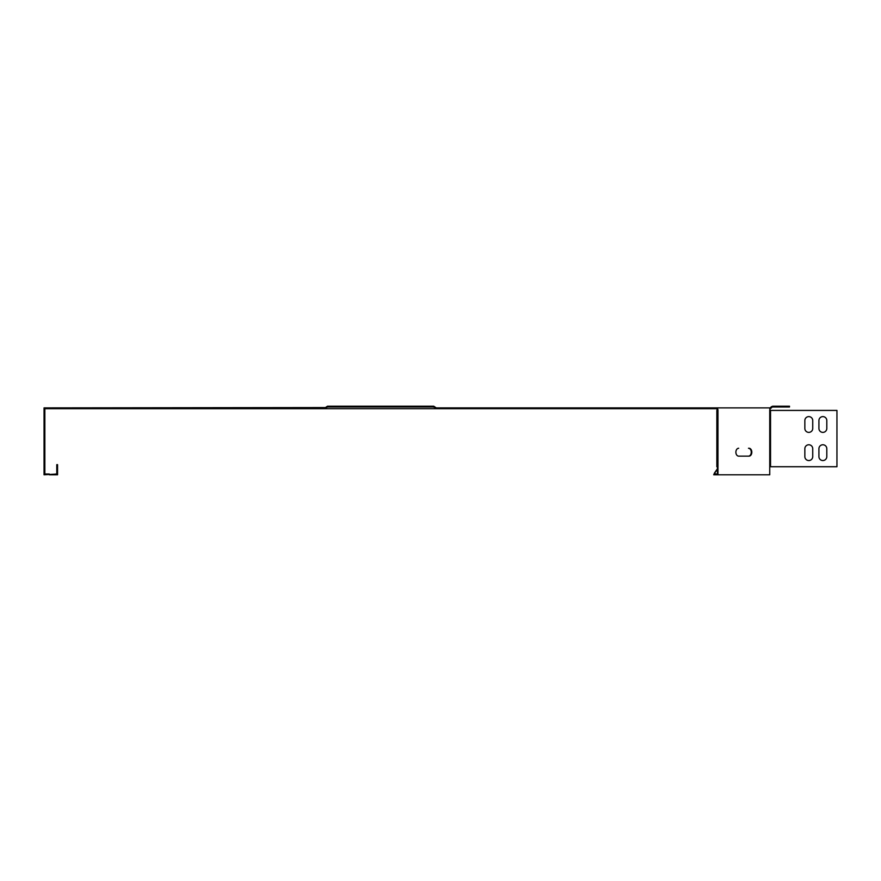 <?xml version="1.0" encoding="UTF-8"?>
<svg xmlns="http://www.w3.org/2000/svg" width="881" height="881" viewBox="0 0 881 881"><rect width="100%" height="100%" fill="white"/><g stroke="black" fill="none" stroke-linecap="round" stroke-linejoin="round"><path stroke-width="1.32" d="M738.674 456.149A3.942 2.786 90 0 1 735.888 452.206A3.942 2.786 90 0 1 738.674 448.264A3.942 2.786 -90 0 0 735.888 452.206A3.942 2.786 -90 0 0 738.674 456.149L749.026 456.149A3.942 2.786 90 0 0 750.997 454.992A3.942 2.786 90 0 0 751.603 450.698A3.942 2.786 90 0 0 749.026 448.264L748.476 448.264A3.942 2.786 -90 0 1 751.053 450.698A3.942 2.786 -90 0 1 750.447 454.992A3.942 2.786 -90 0 1 748.476 456.149M717.409 410.414L716.727 408.685L44.843 408.685L44.843 410.414L44.05 410.414L44.05 474.804L56.78 474.011L56.78 472.888L57.562 472.888L57.562 474.804L49.314 474.804M769.741 408.685L771.095 408.123L770.203 407.892M715.262 408.685L715.262 407.892L436.282 407.892L433.727 406.196L414.4 406.196L414.4 406.989L327.49 406.989L325.585 408.123L325.585 407.562L44.05 407.892L44.05 410.414M715.262 407.892L770.412 407.892L769.741 410.414L770.534 410.414L770.534 466.732L836.95 466.732L836.95 410.414L770.534 410.414M324.296 407.892L324.296 408.685M436.932 407.892L436.932 408.685M326.84 407.319L327.49 406.196L328.139 406.989M772.692 406.989L772.692 406.196L789.497 406.196L789.497 406.989L772.219 406.989L771.095 408.123M772.692 406.196L771.338 406.758L771.888 407.319M771.338 406.758L770.534 407.562M436.282 408.685L435.632 408.123L436.282 407.892M327.49 406.196L324.946 407.892M325.585 408.123L324.946 408.685M414.4 406.196L346.817 406.196L346.817 406.989M346.817 406.196L328.139 406.196M433.078 406.196L433.078 406.989L414.4 406.989M433.078 406.989L434.377 407.319L433.727 406.196M435.632 408.123L434.377 407.319M804.849 448.715A3.942 3.942 0 0 1 808.791 444.773A3.942 3.942 0 0 1 812.734 448.715L812.734 456.6A3.942 3.942 0 0 1 808.791 460.543A3.942 3.942 0 0 1 804.849 456.6L804.849 448.715A3.942 3.942 0 0 1 808.791 444.773A3.942 3.942 0 0 1 812.734 448.715M804.849 420.556A3.942 3.942 0 0 1 808.791 416.614A3.942 3.942 0 0 1 812.734 420.556L812.734 428.441A3.942 3.942 0 0 1 808.791 432.384A3.942 3.942 0 0 1 804.849 428.441L804.849 420.556A3.942 3.942 0 0 1 808.791 416.614A3.942 3.942 0 0 1 812.734 420.556M818.923 420.556A3.942 3.942 0 0 1 822.865 416.614A3.942 3.942 0 0 1 826.807 420.556L826.807 428.441A3.942 3.942 0 0 1 822.865 432.384A3.942 3.942 0 0 1 818.923 428.441L818.923 420.556A3.942 3.942 0 0 1 822.865 416.614A3.942 3.942 0 0 1 826.807 420.556M818.923 448.715A3.942 3.942 0 0 1 822.865 444.773A3.942 3.942 0 0 1 826.807 448.715L826.807 456.6A3.942 3.942 0 0 1 822.865 460.543A3.942 3.942 0 0 1 818.923 456.6L818.923 448.715A3.942 3.942 0 0 1 822.865 444.773A3.942 3.942 0 0 1 826.807 448.715M717.409 409.808L717.971 409.808L717.288 407.892M717.409 469.617L714.546 472.888L717.409 468.824M714.546 472.888L713.72 474.804L715.097 472.888M770.534 466.732L769.741 466.732L769.741 474.804L714.249 474.804M717.409 466.732L717.409 474.011L714.249 474.011M826.807 428.441A3.942 3.942 0 0 1 822.865 432.384A3.942 3.942 0 0 1 818.923 428.441M812.734 456.6A3.942 3.942 0 0 1 808.791 460.543A3.942 3.942 0 0 1 804.849 456.6M812.734 428.441A3.942 3.942 0 0 1 808.791 432.384A3.942 3.942 0 0 1 804.849 428.441M826.807 456.6A3.942 3.942 0 0 1 822.865 460.543A3.942 3.942 0 0 1 818.923 456.6M717.641 410.414L717.641 466.732L716.848 466.732L716.848 410.414L717.971 409.808M717.971 410.414L717.971 474.804M769.741 409.808L769.741 466.732M57.562 472.888L57.562 464.661L56.78 464.661L56.78 472.888M55.657 474.011L55.657 474.804M44.05 466.732L44.843 466.732L44.843 474.011L49.314 474.011M44.843 466.732L44.843 410.414"/></g></svg>
